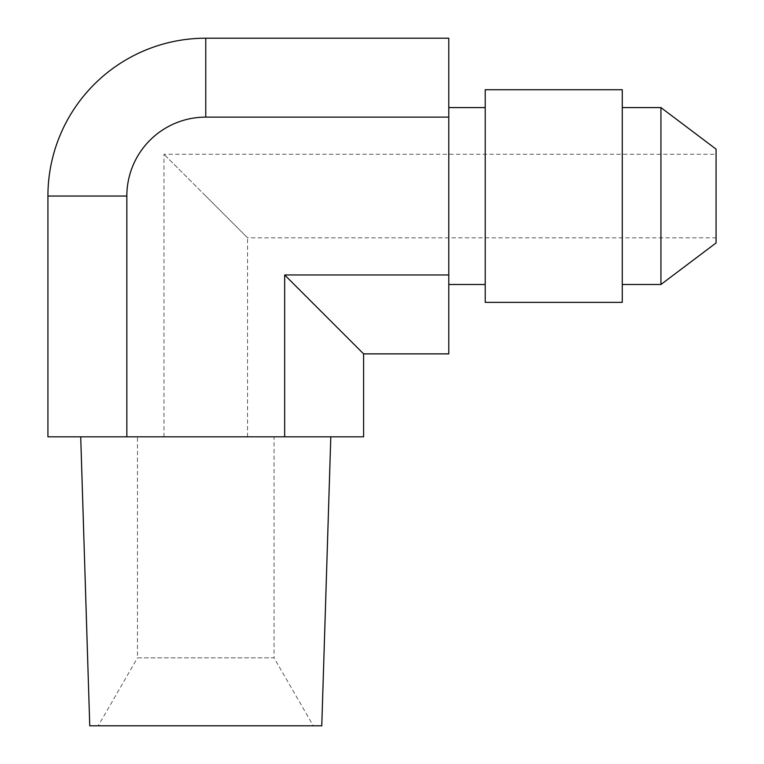 <?xml version="1.0" encoding="UTF-8"?>
<svg xmlns="http://www.w3.org/2000/svg" width="764" height="764" viewBox="0 0 764 764"><rect width="100%" height="100%" fill="white"/><g stroke="black" fill="none" stroke-linecap="round" stroke-linejoin="round"><path stroke-width="0.57" stroke-dasharray="3.82 2.86" d="M363.597 436.817L47.922 436.817M80.717 436.817L330.802 436.817L80.717 436.817M137.472 436.817L274.047 436.817L137.472 436.817L137.472 657.842L274.047 657.842L274.047 436.817M163.964 436.817L247.555 436.817L163.964 436.817L163.964 154.242L716.078 154.242L716.078 196.042L716.078 154.242M126.843 436.817L126.843 196.042L47.922 196.042M284.676 436.817L284.676 274.964L448.774 274.964L448.774 117.121L205.764 117.121A78.921 78.921 0 0 0 126.843 196.042M363.597 353.875L284.676 274.964M448.774 353.875L448.774 274.964M448.774 117.121L448.774 38.2M448.774 196.042L448.774 107.581L448.774 196.042M485.216 302.353L485.216 89.722M622.278 89.722L622.278 302.353M660.936 107.581L660.936 284.494M716.078 242.942L716.078 149.142M247.555 436.817L247.555 237.833L205.764 196.042L247.555 237.833L716.078 237.833M205.764 196.042L163.964 154.242L205.764 196.042M137.472 657.842L274.047 657.842L313.288 725.8L98.231 725.8L137.472 657.842M98.231 725.8L313.288 725.8M89.751 725.8L321.768 725.8M205.764 117.121L205.764 38.2"/><path stroke-width="1.15" d="M284.676 436.817L363.597 436.817L363.597 353.875L448.774 353.875L448.774 117.121L205.764 117.121A78.921 78.921 0 0 0 126.843 196.042L126.843 436.817L284.676 436.817L284.676 274.964L363.597 353.875M448.774 117.121L448.774 38.2L205.764 38.2A157.842 157.842 0 0 0 47.922 196.042L47.922 436.817L126.843 436.817M284.676 274.964L448.774 274.964M485.216 196.042L485.216 89.722L622.278 89.722L622.278 302.353L485.216 302.353L485.216 196.042M622.278 284.494L660.936 284.494L660.936 107.581L622.278 107.581M660.936 107.581L716.078 149.142L716.078 242.942L660.936 284.494M80.717 436.817L89.751 725.8L321.768 725.8L330.802 436.817M205.764 38.2L205.764 117.121M47.922 196.042L126.843 196.042M448.774 284.494L485.216 284.494M448.774 107.581L485.216 107.581"/></g></svg>
